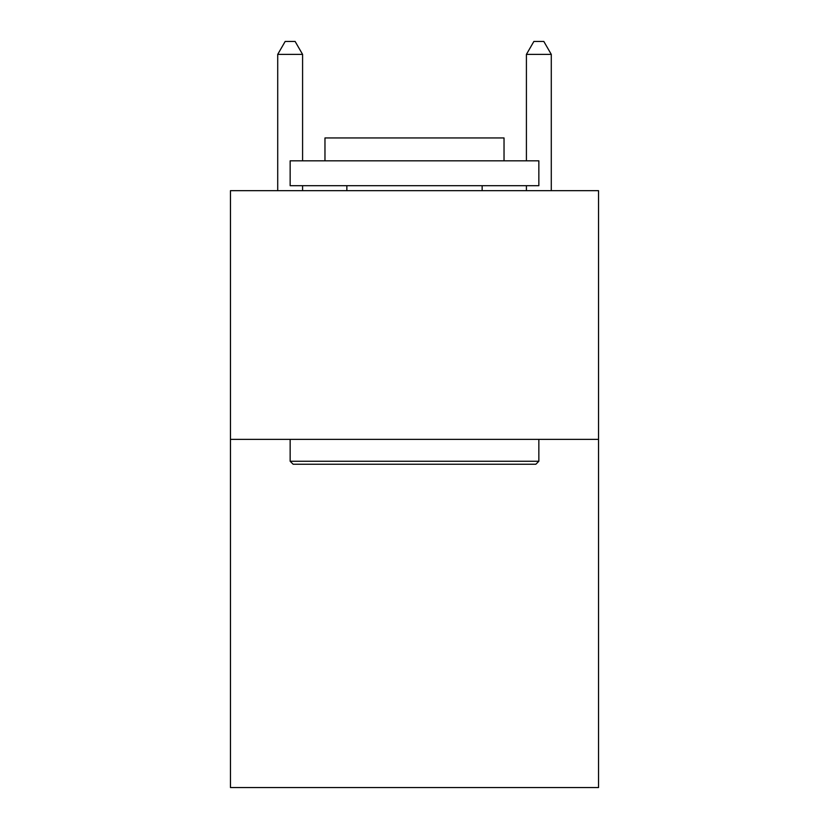 <?xml version="1.0" encoding="UTF-8"?>
<svg xmlns="http://www.w3.org/2000/svg" width="829" height="829" viewBox="0 0 829 829"><rect width="100%" height="100%" fill="white"/><g stroke="black" fill="none" stroke-linecap="round" stroke-linejoin="round"><path stroke-width="1.24" d="M598.538 439.37L598.538 787.55L230.462 787.55L230.462 190.67L598.538 190.67L598.538 439.37L230.462 439.37M293.134 464.24L290.15 461.256L538.85 461.256L535.866 464.24L293.134 464.24M538.85 160.826L538.85 185.696L290.15 185.696L290.15 160.826L538.85 160.826M324.968 160.826L324.968 137.946L504.032 137.946L504.032 160.826M538.85 439.37L538.85 461.256M290.15 439.37L290.15 461.256M482.146 185.696L482.146 190.67M346.854 185.696L346.854 190.67M302.585 160.826L302.585 54.382L277.715 54.382L277.715 190.67M302.585 185.696L302.585 190.67M277.715 54.382L285.176 41.45L295.124 41.45L302.585 54.382M551.285 190.67L551.285 54.382L526.415 54.382L526.415 160.826M526.415 190.67L526.415 185.696M526.415 54.382L533.876 41.45L543.824 41.45L551.285 54.382"/></g></svg>
